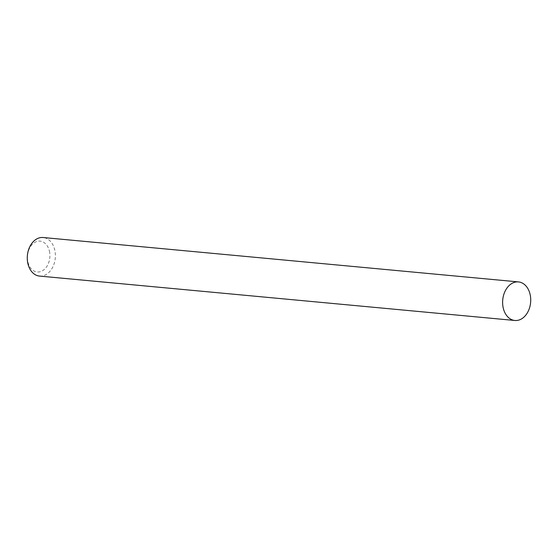 <?xml version="1.0" encoding="UTF-8"?>
<svg xmlns="http://www.w3.org/2000/svg" width="558" height="558" viewBox="0 0 558 558"><rect width="100%" height="100%" fill="white"/><g stroke="black" fill="none" stroke-linecap="round" stroke-linejoin="round"><path stroke-width="0.42" stroke-dasharray="2.79 2.09" d="M49.411 251.107A15.491 11.202 -84.7 0 1 41.983 271.021A15.491 11.202 -84.7 0 1 27.921 262.002A15.491 11.202 -84.7 0 1 35.356 242.088A15.491 11.202 -84.7 0 1 49.411 251.107M39.527 276.084A19.363 13.999 95.3 0 0 54.761 249.991A19.363 13.999 95.3 0 0 43.133 237.52"/><path stroke-width="0.84" d="M518.473 281.916L43.133 237.52A19.363 13.999 95.3 0 0 27.9 263.613A19.363 13.999 95.3 0 0 39.527 276.084L514.867 320.48A19.363 13.999 -84.7 0 1 503.239 308.009A19.363 13.999 -84.7 0 1 518.473 281.916A19.363 13.999 -84.7 0 1 530.1 294.387A19.363 13.999 -84.7 0 1 514.867 320.48"/></g></svg>
